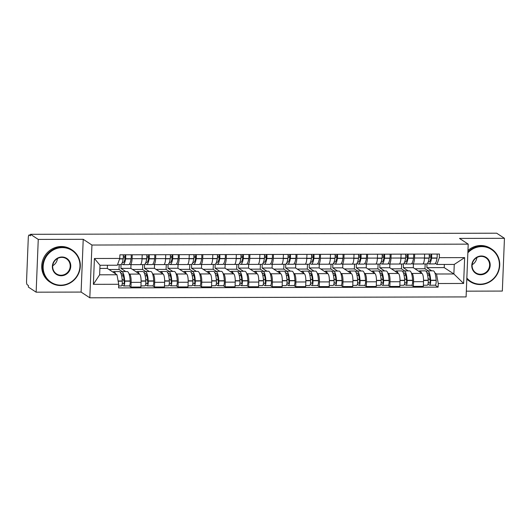 <?xml version="1.0" encoding="UTF-8"?>
<svg xmlns="http://www.w3.org/2000/svg" width="531" height="531" viewBox="0 0 531 531"><rect width="100%" height="100%" fill="white"/><g stroke="black" fill="none" stroke-linecap="round" stroke-linejoin="round"><path stroke-width="0.8" d="M466.324 291.161L502.333 291.074L504.45 238.306L496.671 233.195L30.479 234.304L38.259 239.415L36.141 292.183L81.104 292.077L89.819 297.805L466.092 296.915L468.209 244.141L91.943 245.037L83.221 239.308L38.259 239.415M36.141 292.183L28.362 287.072L28.422 285.532L27.207 284.735A3.12 0.79 -90.1 0 1 26.55 281.145L28.296 237.609A3.12 0.79 -90.1 0 1 29.072 235.001L30.453 234.994M504.45 238.306L459.488 238.412L468.209 244.141M30.446 235.041L29.205 235.041L30.42 235.837L30.479 234.304M128.933 273.657L129.624 274.109A7.175 1.819 89.9 0 1 131.137 282.373L130.945 287.065L140.907 287.039L141.093 282.346A7.175 1.819 -90.1 0 0 139.58 274.089L130.858 268.361L131.004 264.67M121.055 264.524L120.902 268.381L125.747 271.567M130.307 264.67L140.264 264.65A7.175 1.819 -90.1 0 0 142.042 258.657L132.086 258.677A7.175 1.819 89.9 0 1 130.307 264.67A7.175 1.819 89.9 0 1 130.002 264.571L129.365 264.153M132.086 258.677L132.246 254.787M121.991 284.862L123.557 285.89A3.936 1.002 -90.1 0 0 123.723 285.943A3.936 1.002 -90.1 0 0 124.685 281.184L124.679 280.965A11.855 3.007 -90.1 0 0 121.712 271.573L127.214 271.56A11.855 3.007 -90.1 0 1 130.181 280.952L130.195 281.171A3.936 1.002 -90.1 0 1 129.225 285.93L130.945 287.065M142.042 258.657L142.202 254.761M152.47 273.604L153.154 274.056A7.175 1.819 89.9 0 1 154.674 282.313L154.481 287.005L164.437 286.986L164.63 282.293A7.175 1.819 -90.1 0 0 163.117 274.029L154.395 268.301L154.541 264.611M144.591 264.471L144.439 268.328L149.284 271.514M155.782 254.727L155.623 258.624A7.175 1.819 89.9 0 1 153.844 264.617A7.175 1.819 89.9 0 1 153.539 264.518L152.901 264.099M145.527 284.808L147.094 285.831A3.936 1.002 -90.1 0 0 147.26 285.884A3.936 1.002 -90.1 0 0 148.222 281.131L148.209 280.912A11.855 3.007 -90.1 0 0 145.248 271.52L150.751 271.507A11.855 3.007 -90.1 0 1 153.718 280.899L153.731 281.118A3.936 1.002 -90.1 0 1 152.762 285.87L154.481 287.005M153.844 264.617L163.8 264.591A7.175 1.819 -90.1 0 0 165.579 258.597L165.738 254.707M176 273.545L176.69 274.003A7.175 1.819 89.9 0 1 178.21 282.26L178.018 286.952L187.974 286.926L188.166 282.233A7.175 1.819 -90.1 0 0 186.646 273.976L177.931 268.248L178.077 264.557M168.128 264.418L167.969 268.274L172.821 271.454M179.312 254.674L179.159 258.564A7.175 1.819 89.9 0 1 177.374 264.557A7.175 1.819 89.9 0 1 177.075 264.465L176.438 264.04M169.064 284.749L170.63 285.778A3.936 1.002 -90.1 0 0 170.796 285.831A3.936 1.002 -90.1 0 0 171.759 281.072L171.745 280.853A11.855 3.007 -90.1 0 0 168.778 271.467L174.287 271.454A11.855 3.007 -90.1 0 1 177.254 280.839L177.268 281.058A3.936 1.002 -90.1 0 1 176.299 285.817L178.018 286.952M177.374 264.557L187.337 264.538A7.175 1.819 -90.1 0 0 189.116 258.544L189.275 254.648M199.537 273.492L200.227 273.943A7.175 1.819 89.9 0 1 201.74 282.2L201.554 286.893L211.511 286.873L211.703 282.18A7.175 1.819 -90.1 0 0 210.183 273.923L201.461 268.195L201.614 264.504M191.664 264.358L191.505 268.215L196.351 271.401M202.849 254.614L202.696 258.511A7.175 1.819 89.9 0 1 200.91 264.504A7.175 1.819 89.9 0 1 200.612 264.405L199.975 263.987M192.6 284.696L194.16 285.718A3.936 1.002 -90.1 0 0 194.326 285.778A3.936 1.002 -90.1 0 0 195.295 281.018L195.282 280.799A11.855 3.007 -90.1 0 0 192.315 271.407L197.824 271.394A11.855 3.007 -90.1 0 1 200.791 280.786L200.804 281.005A3.936 1.002 -90.1 0 1 199.835 285.764L201.554 286.893M200.91 264.504L210.867 264.478A7.175 1.819 -90.1 0 0 212.652 258.484L212.805 254.595M223.073 273.438L223.763 273.89A7.175 1.819 89.9 0 1 225.277 282.147L225.091 286.84L235.047 286.813L235.233 282.127A7.175 1.819 -90.1 0 0 233.72 273.863L224.998 268.135L225.151 264.445M215.194 264.305L215.042 268.162L219.887 271.341M226.385 254.561L226.233 258.458A7.175 1.819 89.9 0 1 224.447 264.451A7.175 1.819 89.9 0 1 224.148 264.352L223.511 263.934M223.365 285.705L225.091 286.84M224.447 264.451L234.403 264.425A7.175 1.819 -90.1 0 0 236.189 258.431L236.341 254.535M246.61 273.379L247.3 273.83A7.175 1.819 89.9 0 1 248.813 282.094L248.627 286.786L258.584 286.76L258.77 282.067A7.175 1.819 -90.1 0 0 257.256 273.81L248.535 268.082L248.687 264.392M238.731 264.246L238.578 268.102L243.424 271.288M249.922 254.508L249.769 258.398A7.175 1.819 89.9 0 1 247.984 264.392A7.175 1.819 89.9 0 1 247.685 264.292L247.048 263.874M239.673 284.583L241.233 285.612A3.936 1.002 -90.1 0 0 241.399 285.665A3.936 1.002 -90.1 0 0 242.368 280.906L242.355 280.687A11.855 3.007 -90.1 0 0 239.388 271.295L244.897 271.281A11.855 3.007 -90.1 0 1 247.864 280.673L247.871 280.892A3.936 1.002 -90.1 0 1 246.908 285.651L248.627 286.786M247.984 264.392L257.94 264.372A7.175 1.819 -90.1 0 0 259.725 258.378L259.878 254.482M270.146 273.326L270.837 273.777A7.175 1.819 89.9 0 1 272.35 282.034L272.164 286.727L282.12 286.707L282.306 282.014A7.175 1.819 -90.1 0 0 280.793 273.75L272.071 268.022L272.217 264.332M262.268 264.192L262.115 268.049L266.96 271.235M273.458 254.449L273.299 258.345A7.175 1.819 89.9 0 1 271.52 264.338A7.175 1.819 89.9 0 1 271.222 264.239L270.578 263.821M263.21 284.53L264.77 285.552A3.936 1.002 -90.1 0 0 264.936 285.605A3.936 1.002 -90.1 0 0 265.905 280.853L265.892 280.633A11.855 3.007 -90.1 0 0 262.925 271.241L268.434 271.228A11.855 3.007 -90.1 0 1 271.394 280.62L271.407 280.839A3.936 1.002 -90.1 0 1 270.445 285.592L272.164 286.727M271.52 264.338L281.476 264.312A7.175 1.819 -90.1 0 0 283.262 258.318L283.415 254.429M293.683 273.266L294.373 273.724A7.175 1.819 89.9 0 1 295.886 281.981L295.694 286.674L305.657 286.647L305.843 281.954A7.175 1.819 -90.1 0 0 304.329 273.697L295.608 267.969L295.754 264.279M285.804 264.133L285.651 267.989L290.497 271.175M296.995 254.395L296.836 258.285A7.175 1.819 89.9 0 1 295.057 264.279A7.175 1.819 89.9 0 1 294.751 264.179L294.114 263.761M286.747 284.47L288.306 285.499A3.936 1.002 -90.1 0 0 288.472 285.552A3.936 1.002 -90.1 0 0 289.441 280.793L289.428 280.574A11.855 3.007 -90.1 0 0 286.461 271.188L291.964 271.175A11.855 3.007 -90.1 0 1 294.931 280.56L294.944 280.78A3.936 1.002 -90.1 0 1 293.982 285.539L295.694 286.674M295.057 264.279L305.013 264.259A7.175 1.819 -90.1 0 0 306.792 258.265L306.951 254.369M317.219 273.213L317.91 273.664A7.175 1.819 89.9 0 1 319.423 281.921L319.231 286.614L329.193 286.594L329.379 281.901A7.175 1.819 -90.1 0 0 327.866 273.644L319.144 267.916L319.29 264.226M309.341 264.08L309.188 267.936L314.033 271.122M320.532 254.336L320.372 258.232A7.175 1.819 89.9 0 1 318.593 264.226A7.175 1.819 89.9 0 1 318.288 264.126L317.651 263.708M310.277 284.417L311.843 285.439A3.936 1.002 -90.1 0 0 312.009 285.492A3.936 1.002 -90.1 0 0 312.971 280.74L312.965 280.521A11.855 3.007 -90.1 0 0 309.998 271.129L315.5 271.115A11.855 3.007 -90.1 0 1 318.467 280.507L318.481 280.726A3.936 1.002 -90.1 0 1 317.511 285.479L319.231 286.614M318.593 264.226L328.55 264.199A7.175 1.819 -90.1 0 0 330.328 258.205L330.488 254.316M340.756 273.16L341.44 273.611A7.175 1.819 89.9 0 1 342.96 281.868L342.767 286.561L352.723 286.534L352.916 281.842A7.175 1.819 -90.1 0 0 351.403 273.584L342.681 267.856L342.827 264.166M332.877 264.026L332.725 267.883L337.57 271.062M344.068 254.283L343.909 258.172A7.175 1.819 89.9 0 1 342.13 264.166A7.175 1.819 89.9 0 1 341.825 264.073L341.187 263.655M333.813 284.357L335.38 285.386A3.936 1.002 -90.1 0 0 335.546 285.439A3.936 1.002 -90.1 0 0 336.508 280.68L336.495 280.461A11.855 3.007 -90.1 0 0 333.534 271.075L339.037 271.062A11.855 3.007 -90.1 0 1 342.004 280.448L342.017 280.667A3.936 1.002 -90.1 0 1 341.048 285.426L342.767 286.561M342.13 264.166L352.086 264.146A7.175 1.819 -90.1 0 0 353.865 258.152L354.024 254.256M364.286 273.1L364.976 273.551A7.175 1.819 89.9 0 1 366.496 281.815L366.304 286.508L376.26 286.481L376.452 281.788A7.175 1.819 -90.1 0 0 374.932 273.531L366.217 267.803L366.363 264.113M356.414 263.967L356.255 267.823L361.107 271.009M367.598 254.23L367.445 258.119A7.175 1.819 89.9 0 1 365.66 264.113A7.175 1.819 89.9 0 1 365.361 264.013L364.724 263.595M364.578 285.373L366.304 286.508M365.66 264.113L375.623 264.086A7.175 1.819 -90.1 0 0 377.402 258.099L377.561 254.203M387.822 273.047L388.513 273.498A7.175 1.819 89.9 0 1 390.026 281.755L389.84 286.448L399.797 286.428L399.989 281.735A7.175 1.819 -90.1 0 0 398.469 273.472L389.747 267.743L389.9 264.053M379.95 263.914L379.791 267.77L384.636 270.949M391.135 254.17L390.982 258.066A7.175 1.819 89.9 0 1 389.196 264.06A7.175 1.819 89.9 0 1 388.898 263.96L388.261 263.542M380.886 284.244L382.446 285.273A3.936 1.002 -90.1 0 0 382.612 285.326A3.936 1.002 -90.1 0 0 383.581 280.567L383.568 280.348A11.855 3.007 -90.1 0 0 380.601 270.963L386.11 270.949A11.855 3.007 -90.1 0 1 389.077 280.335L389.09 280.554A3.936 1.002 -90.1 0 1 388.121 285.313L389.84 286.448M389.196 264.06L399.153 264.033A7.175 1.819 -90.1 0 0 400.938 258.039L401.091 254.15M411.359 272.987L412.049 273.445A7.175 1.819 89.9 0 1 413.563 281.702L413.377 286.395L423.333 286.368L423.519 281.676A7.175 1.819 -90.1 0 0 422.006 273.419L413.284 267.69L413.437 264M403.48 263.854L403.328 267.71L408.173 270.896M414.671 254.117L414.519 258.006A7.175 1.819 89.9 0 1 412.733 264A7.175 1.819 89.9 0 1 412.434 263.9L411.797 263.482M404.423 284.191L405.983 285.22A3.936 1.002 -90.1 0 0 406.149 285.273A3.936 1.002 -90.1 0 0 407.118 280.514L407.104 280.295A11.855 3.007 -90.1 0 0 404.137 270.903L409.647 270.896A11.855 3.007 -90.1 0 1 412.614 280.282L412.627 280.501A3.936 1.002 -90.1 0 1 411.658 285.26L413.377 286.395M412.733 264L422.689 263.98A7.175 1.819 -90.1 0 0 424.475 257.986L424.627 254.09M403.328 267.71L413.284 267.69M379.791 267.77L389.747 267.743M356.255 267.823L366.217 267.803M332.725 267.883L342.681 267.856M309.188 267.936L319.144 267.916M285.651 267.989L295.608 267.969M262.115 268.049L272.071 268.022M238.578 268.102L248.535 268.082M215.042 268.162L224.998 268.135M191.505 268.215L201.461 268.195M167.969 268.274L177.931 268.248M144.439 268.328L154.395 268.301M120.902 268.381L130.858 268.361M116.979 274.759L118.725 284.277L93.383 284.337L94.418 258.491L119.767 258.431L117.364 265.221L100.014 265.261L99.629 274.799L116.979 274.759L107.322 268.414L107.448 265.248M99.888 268.434L107.322 268.414M427.017 263.801L426.864 267.657L444.215 267.617L453.872 273.963L454.257 264.425L436.907 264.465L439.31 257.674L439.456 254.057L119.906 254.814L119.767 258.431M439.31 257.674L464.652 257.615L463.616 283.461L438.267 283.521L436.522 274.003L453.872 273.963L463.616 283.461M118.725 284.277L118.579 287.895L438.121 287.132L438.267 283.521M89.819 297.805L91.943 245.037M81.104 292.077L83.221 239.308M444.215 267.617L444.341 264.445M426.864 267.657L431.71 270.843M434.896 272.934L436.522 274.003M436.907 264.465L435.334 263.429M427.959 284.138L429.519 285.16A3.936 1.002 -90.1 0 0 429.685 285.213A3.936 1.002 -90.1 0 0 430.654 280.461L430.641 280.242A11.855 3.007 -90.1 0 0 427.674 270.85L433.183 270.837A11.855 3.007 -90.1 0 1 436.15 280.229L436.157 280.448A3.936 1.002 -90.1 0 1 435.194 285.2L438.121 287.132M93.383 284.337L99.629 274.799M94.418 258.491L100.014 265.261M454.257 264.425L464.652 257.615M124.792 254.8L124.805 254.814A1.912 0.485 89.9 0 1 125.143 257.681L125.117 257.874A9.823 2.496 89.9 0 1 122.993 262.639A9.823 2.496 89.9 0 1 122.581 262.506A9.823 2.496 89.9 0 1 122.369 262.334M121.785 263.675A11.855 3.007 -90.1 0 0 122.495 264.504A11.855 3.007 -90.1 0 0 122.993 264.67A11.855 3.007 -90.1 0 0 125.562 258.916L125.588 258.723A3.936 1.002 -90.1 0 0 125.601 254.8M122.993 264.67L128.502 264.657A11.855 3.007 -90.1 0 0 131.071 258.902L131.097 258.71A3.936 1.002 -90.1 0 0 131.111 254.787M123.185 254.807A3.936 1.002 89.9 0 1 123.179 258.73L123.146 258.922A11.855 3.007 89.9 0 1 120.583 264.677L117.557 264.684M115.552 273.823A11.855 3.007 -90.1 0 0 113.787 271.593L119.296 271.58A11.855 3.007 89.9 0 1 122.263 280.972L122.276 281.191A3.936 1.002 89.9 0 1 121.307 285.95L118.659 285.957M113.787 271.593A11.855 3.007 -90.1 0 0 112.924 272.098M122.196 271.573L119.017 269.482L108.981 269.509M119.017 269.482L119.209 264.677M121.712 271.573A11.855 3.007 -90.1 0 0 120.504 272.576M121.095 273.916A9.823 2.496 89.9 0 1 121.712 273.604A9.823 2.496 89.9 0 1 124.174 281.39L124.188 281.609A1.912 0.485 89.9 0 1 123.716 283.912A1.912 0.485 89.9 0 1 123.637 283.886L122.269 282.99M124.121 280.574L122.13 279.266M123.318 275.888L121.626 275.888M125.117 257.887L123.272 257.887M125.203 257.123L123.292 255.869M148.328 254.747L148.341 254.754A1.912 0.485 89.9 0 1 148.68 257.621L148.653 257.814A9.823 2.496 89.9 0 1 146.529 262.586A9.823 2.496 89.9 0 1 146.111 262.453A9.823 2.496 89.9 0 1 145.906 262.281M145.321 263.622A11.855 3.007 -90.1 0 0 146.032 264.451A11.855 3.007 -90.1 0 0 146.529 264.611A11.855 3.007 -90.1 0 0 149.098 258.856L149.125 258.663A3.936 1.002 -90.1 0 0 149.138 254.747M146.529 264.611L152.039 264.597A11.855 3.007 -90.1 0 0 154.607 258.843L154.634 258.65A3.936 1.002 -90.1 0 0 154.64 254.734M146.722 254.754A3.936 1.002 89.9 0 1 146.715 258.67L146.682 258.862A11.855 3.007 89.9 0 1 144.12 264.617L140.396 264.63M139.089 273.764A11.855 3.007 -90.1 0 0 137.323 271.54L142.832 271.527A11.855 3.007 89.9 0 1 145.799 280.912L145.813 281.131A3.936 1.002 89.9 0 1 144.844 285.89L140.947 285.904M137.323 271.54A11.855 3.007 -90.1 0 0 136.46 272.038M145.733 271.52L142.547 269.429L132.518 269.449M142.547 269.429L142.739 264.624M145.248 271.52A11.855 3.007 -90.1 0 0 144.04 272.516M144.631 273.857A9.823 2.496 89.9 0 1 145.248 273.551A9.823 2.496 89.9 0 1 147.711 281.33L147.724 281.549A1.912 0.485 89.9 0 1 147.253 283.859A1.912 0.485 89.9 0 1 147.173 283.833L145.806 282.937M147.651 280.521L145.667 279.213M146.855 275.828L145.162 275.835M148.653 257.827L146.808 257.834M148.74 257.07L146.828 255.816M171.865 254.694L171.878 254.701A1.912 0.485 89.9 0 1 172.217 257.568L172.19 257.761A9.823 2.496 89.9 0 1 170.059 262.533A9.823 2.496 89.9 0 1 169.648 262.394A9.823 2.496 89.9 0 1 169.442 262.221M168.858 263.562A11.855 3.007 -90.1 0 0 169.568 264.398A11.855 3.007 -90.1 0 0 170.066 264.557A11.855 3.007 -90.1 0 0 172.635 258.803L172.661 258.61A3.936 1.002 -90.1 0 0 172.675 254.688M170.066 264.557L175.575 264.544A11.855 3.007 -90.1 0 0 178.137 258.789L178.17 258.597A3.936 1.002 -90.1 0 0 178.177 254.674M170.259 254.694A3.936 1.002 89.9 0 1 170.245 258.617L170.219 258.809A11.855 3.007 89.9 0 1 167.657 264.564L163.933 264.571M162.625 273.711A11.855 3.007 -90.1 0 0 160.86 271.48L166.369 271.467A11.855 3.007 89.9 0 1 169.336 280.859L169.343 281.078A3.936 1.002 89.9 0 1 168.38 285.837L164.484 285.844M160.86 271.48A11.855 3.007 -90.1 0 0 159.997 271.985M169.27 271.46L166.084 269.37L156.054 269.396M166.084 269.37L166.276 264.564M168.778 271.467A11.855 3.007 -90.1 0 0 167.577 272.463M168.168 273.804A9.823 2.496 89.9 0 1 168.785 273.492A9.823 2.496 89.9 0 1 171.247 281.277L171.254 281.496A1.912 0.485 89.9 0 1 170.79 283.8A1.912 0.485 89.9 0 1 170.71 283.78L169.343 282.877M171.188 280.461L169.203 279.16M170.391 275.775L168.699 275.781M172.19 257.774L170.345 257.774M172.276 257.017L170.365 255.756M195.401 254.634L195.415 254.641A1.912 0.485 89.9 0 1 195.753 257.508L195.727 257.701A9.823 2.496 89.9 0 1 193.596 262.473A9.823 2.496 89.9 0 1 193.184 262.341A9.823 2.496 89.9 0 1 192.979 262.168M192.395 263.509A11.855 3.007 -90.1 0 0 193.105 264.338A11.855 3.007 -90.1 0 0 193.603 264.504A11.855 3.007 -90.1 0 0 196.171 258.743L196.198 258.557A3.936 1.002 -90.1 0 0 196.211 254.634M193.603 264.504L199.112 264.491A11.855 3.007 -90.1 0 0 201.674 258.736L201.707 258.544A3.936 1.002 -90.1 0 0 201.714 254.621M193.795 254.641A3.936 1.002 89.9 0 1 193.782 258.557L193.755 258.75A11.855 3.007 89.9 0 1 191.187 264.504L187.47 264.518M186.162 273.651A11.855 3.007 -90.1 0 0 184.396 271.427L189.906 271.414A11.855 3.007 89.9 0 1 192.866 280.806L192.879 281.025A3.936 1.002 89.9 0 1 191.917 285.778L188.02 285.791M184.396 271.427A11.855 3.007 -90.1 0 0 183.534 271.932M192.806 271.407L189.62 269.317L179.591 269.343M189.62 269.317L189.813 264.511M192.315 271.407A11.855 3.007 -90.1 0 0 191.114 272.41M191.704 273.744A9.823 2.496 89.9 0 1 192.322 273.438A9.823 2.496 89.9 0 1 194.777 281.218L194.791 281.437A1.912 0.485 89.9 0 1 194.326 283.746A1.912 0.485 89.9 0 1 194.246 283.72L192.879 282.824M194.724 280.408L192.74 279.1M193.928 275.722L192.235 275.722M195.72 257.714L193.875 257.721M195.806 256.958L193.895 255.703M218.938 254.581L218.945 254.588A1.912 0.485 89.9 0 1 219.29 257.455L219.263 257.648A9.823 2.496 89.9 0 1 217.133 262.42A9.823 2.496 89.9 0 1 216.721 262.281A9.823 2.496 89.9 0 1 216.515 262.108M215.931 263.456A11.855 3.007 -90.1 0 0 216.641 264.285A11.855 3.007 -90.1 0 0 217.139 264.445A11.855 3.007 -90.1 0 0 219.701 258.69L219.734 258.497A3.936 1.002 -90.1 0 0 219.741 254.575M217.139 264.445L222.648 264.431A11.855 3.007 -90.1 0 0 225.21 258.677L225.237 258.484A3.936 1.002 -90.1 0 0 225.25 254.561M217.332 254.581A3.936 1.002 89.9 0 1 217.318 258.504L217.292 258.697A11.855 3.007 89.9 0 1 214.723 264.451L211.006 264.458M209.692 273.598A11.855 3.007 -90.1 0 0 207.933 271.374L213.442 271.361A11.855 3.007 89.9 0 1 216.402 280.746L216.416 280.965A3.936 1.002 89.9 0 1 215.453 285.724L211.557 285.731M207.933 271.374A11.855 3.007 -90.1 0 0 207.07 271.872M216.137 284.636L217.697 285.665A3.936 1.002 -90.1 0 0 217.863 285.718A3.936 1.002 -90.1 0 0 218.832 280.959L218.818 280.74A11.855 3.007 -90.1 0 0 215.851 271.354A11.855 3.007 -90.1 0 0 214.65 272.35M217.863 285.718L223.372 285.705A3.936 1.002 -90.1 0 0 224.341 280.945L224.328 280.726A11.855 3.007 -90.1 0 0 221.361 271.341L215.851 271.354M216.343 271.354L213.157 269.263L203.127 269.283M213.157 269.263L213.349 264.458M215.241 273.691A9.823 2.496 89.9 0 1 215.858 273.379A9.823 2.496 89.9 0 1 218.314 281.164L218.327 281.384A1.912 0.485 89.9 0 1 217.863 283.693A1.912 0.485 89.9 0 1 217.776 283.667L216.409 282.764M218.261 280.348L216.276 279.047M217.464 275.662L215.772 275.669M219.257 257.661L217.411 257.668M219.343 256.904L217.431 255.65M242.468 254.522L242.481 254.535A1.912 0.485 89.9 0 1 242.826 257.402L242.8 257.588A9.823 2.496 89.9 0 1 240.669 262.36A9.823 2.496 89.9 0 1 240.258 262.228A9.823 2.496 89.9 0 1 240.052 262.055M239.468 263.396A11.855 3.007 -90.1 0 0 240.178 264.226A11.855 3.007 -90.1 0 0 240.676 264.392A11.855 3.007 -90.1 0 0 243.238 258.637L243.271 258.444A3.936 1.002 -90.1 0 0 243.278 254.522M240.676 264.392L246.178 264.378A11.855 3.007 -90.1 0 0 248.747 258.624L248.773 258.431A3.936 1.002 -90.1 0 0 248.787 254.508M240.868 254.528A3.936 1.002 89.9 0 1 240.855 258.451L240.828 258.643A11.855 3.007 89.9 0 1 238.26 264.398L234.543 264.405M233.228 273.545A11.855 3.007 -90.1 0 0 231.47 271.314L236.972 271.301A11.855 3.007 89.9 0 1 239.939 280.693L239.952 280.912A3.936 1.002 89.9 0 1 238.983 285.671L235.094 285.678M231.47 271.314A11.855 3.007 -90.1 0 0 230.607 271.819M239.879 271.295L236.693 269.204L226.664 269.23M236.693 269.204L236.886 264.398M239.388 271.295A11.855 3.007 -90.1 0 0 238.187 272.297M238.771 273.638A9.823 2.496 89.9 0 1 239.395 273.326A9.823 2.496 89.9 0 1 241.851 281.105L241.864 281.324A1.912 0.485 89.9 0 1 241.393 283.634A1.912 0.485 89.9 0 1 241.313 283.607L239.946 282.711M241.797 280.295L239.813 278.987M241.001 275.609L239.308 275.609M242.793 257.601L240.948 257.608M242.879 256.845L240.968 255.59M60.813 285.154A19.03 18.154 123.3 0 0 79.969 266.343A19.03 18.154 123.3 0 0 62.319 247.619A19.03 18.154 123.3 0 0 43.157 266.429A19.03 18.154 123.3 0 0 60.813 285.154M62.22 247.074A19.494 18.598 -56.7 0 1 72.15 250.015A19.494 18.598 -56.7 0 1 79.351 271.6A19.494 18.598 -56.7 0 1 60.673 285.539A19.494 18.598 -56.7 0 1 50.744 282.605A19.494 18.598 -56.7 0 1 43.542 261.02A19.494 18.598 -56.7 0 1 62.22 247.074M61.184 275.768A9.512 9.073 -56.7 0 1 52.363 266.409A9.512 9.073 -56.7 0 1 61.941 256.997A9.512 9.073 -56.7 0 1 70.769 266.363A9.512 9.073 -56.7 0 1 61.184 275.768M61.802 257.382A9.047 8.629 123.3 0 0 53.14 263.854A9.047 8.629 123.3 0 0 56.478 273.87A9.047 8.629 123.3 0 0 61.085 275.231A9.047 8.629 123.3 0 0 69.753 268.766A9.047 8.629 123.3 0 0 66.415 258.75A9.047 8.629 123.3 0 0 61.802 257.382M50.744 282.605L49.881 282.041A19.494 18.598 -56.7 0 1 42.679 260.449A19.494 18.598 -56.7 0 1 61.357 246.51A19.494 18.598 -56.7 0 1 71.293 249.444L72.15 250.015M57.441 258.557A9.047 8.629 -56.7 0 1 52.742 265.712M466.849 278.038A19.03 18.154 123.3 0 0 480.23 284.158A19.03 18.154 123.3 0 0 499.392 265.347A19.03 18.154 123.3 0 0 481.736 246.623A19.03 18.154 123.3 0 0 467.864 252.802M467.897 251.92A19.494 18.598 -56.7 0 1 481.637 246.079A19.494 18.598 -56.7 0 1 491.573 249.019A19.494 18.598 -56.7 0 1 498.768 270.604A19.494 18.598 -56.7 0 1 480.09 284.543A19.494 18.598 -56.7 0 1 470.161 281.609A19.494 18.598 -56.7 0 1 466.822 278.768M480.608 274.773A9.512 9.073 -56.7 0 1 471.78 265.414A9.512 9.073 -56.7 0 1 481.358 256.002A9.512 9.073 -56.7 0 1 490.186 265.367A9.512 9.073 -56.7 0 1 480.608 274.773M481.225 256.387A9.047 8.629 123.3 0 0 472.557 262.858A9.047 8.629 123.3 0 0 475.895 272.874A9.047 8.629 123.3 0 0 480.509 274.235A9.047 8.629 123.3 0 0 489.17 267.77A9.047 8.629 123.3 0 0 485.832 257.754A9.047 8.629 123.3 0 0 481.225 256.387M467.957 250.486A19.494 18.598 -56.7 0 1 480.781 245.514A19.494 18.598 -56.7 0 1 490.71 248.448L491.573 249.019M470.161 281.609L469.298 281.045A19.494 18.598 -56.7 0 1 466.809 279.067M476.858 257.562A9.047 8.629 -56.7 0 1 472.159 264.717M266.004 254.468L266.018 254.475A1.912 0.485 89.9 0 1 266.363 257.343L266.33 257.535A9.823 2.496 89.9 0 1 264.206 262.307A9.823 2.496 89.9 0 1 263.794 262.175A9.823 2.496 89.9 0 1 263.582 262.002M263.004 263.343A11.855 3.007 -90.1 0 0 263.715 264.172A11.855 3.007 -90.1 0 0 264.212 264.332A11.855 3.007 -90.1 0 0 266.774 258.577L266.808 258.385A3.936 1.002 -90.1 0 0 266.814 254.468M264.212 264.332L269.715 264.319A11.855 3.007 -90.1 0 0 272.284 258.564L272.31 258.371A3.936 1.002 -90.1 0 0 272.323 254.455M264.398 254.468A3.936 1.002 89.9 0 1 264.392 258.391L264.365 258.584A11.855 3.007 89.9 0 1 261.796 264.338L258.073 264.352M256.765 273.485A11.855 3.007 -90.1 0 0 255.006 271.261L260.509 271.248A11.855 3.007 89.9 0 1 263.476 280.633L263.489 280.853A3.936 1.002 89.9 0 1 262.52 285.612L258.63 285.625M255.006 271.261A11.855 3.007 -90.1 0 0 254.143 271.759M263.409 271.241L260.23 269.151L250.201 269.171M260.23 269.151L260.422 264.345M262.925 271.241A11.855 3.007 -90.1 0 0 261.717 272.237M262.307 273.578A9.823 2.496 89.9 0 1 262.931 273.266A9.823 2.496 89.9 0 1 265.387 281.052L265.4 281.271A1.912 0.485 89.9 0 1 264.929 283.581A1.912 0.485 89.9 0 1 264.85 283.554L263.482 282.651M265.334 280.242L263.349 278.934M264.531 275.549L262.845 275.556M266.33 257.548L264.484 257.555M266.416 256.792L264.504 255.537M289.541 254.409L289.554 254.422A1.912 0.485 89.9 0 1 289.899 257.289L289.866 257.482A9.823 2.496 89.9 0 1 287.742 262.248A9.823 2.496 89.9 0 1 287.331 262.115A9.823 2.496 89.9 0 1 287.118 261.942M286.534 263.283A11.855 3.007 -90.1 0 0 287.251 264.119A11.855 3.007 -90.1 0 0 287.749 264.279A11.855 3.007 -90.1 0 0 290.311 258.524L290.338 258.331A3.936 1.002 -90.1 0 0 290.351 254.409M287.749 264.279L293.251 264.265A11.855 3.007 -90.1 0 0 295.82 258.511L295.847 258.318A3.936 1.002 -90.1 0 0 295.86 254.395M287.935 254.415A3.936 1.002 89.9 0 1 287.928 258.338L287.895 258.531A11.855 3.007 89.9 0 1 285.333 264.285L281.609 264.292M280.302 273.432A11.855 3.007 -90.1 0 0 278.543 271.202L284.045 271.188A11.855 3.007 89.9 0 1 287.012 280.58L287.025 280.799A3.936 1.002 89.9 0 1 286.056 285.559L282.167 285.565M278.543 271.202A11.855 3.007 -90.1 0 0 277.673 271.706M286.946 271.182L283.766 269.091L273.737 269.117M283.766 269.091L283.959 264.285M286.461 271.188A11.855 3.007 -90.1 0 0 285.253 272.184M285.844 273.525A9.823 2.496 89.9 0 1 286.468 273.213A9.823 2.496 89.9 0 1 288.924 280.999L288.937 281.218A1.912 0.485 89.9 0 1 288.466 283.521A1.912 0.485 89.9 0 1 288.386 283.494L287.019 282.598M288.871 280.182L286.879 278.881M288.067 275.496L286.382 275.503M289.866 257.495L288.021 257.495M289.953 256.738L288.041 255.477M313.078 254.356L313.091 254.362A1.912 0.485 89.9 0 1 313.429 257.23L313.403 257.422A9.823 2.496 89.9 0 1 311.279 262.195A9.823 2.496 89.9 0 1 310.867 262.062A9.823 2.496 89.9 0 1 310.655 261.889M310.071 263.23A11.855 3.007 -90.1 0 0 310.781 264.06A11.855 3.007 -90.1 0 0 311.279 264.226A11.855 3.007 -90.1 0 0 313.848 258.464L313.874 258.272A3.936 1.002 -90.1 0 0 313.887 254.356M311.279 264.226L316.788 264.212A11.855 3.007 -90.1 0 0 319.357 258.451L319.383 258.265A3.936 1.002 -90.1 0 0 319.396 254.342M311.471 254.362A3.936 1.002 89.9 0 1 311.465 258.278L311.431 258.471A11.855 3.007 89.9 0 1 308.869 264.226L305.146 264.239M303.838 273.372A11.855 3.007 -90.1 0 0 302.073 271.149L307.582 271.135A11.855 3.007 89.9 0 1 310.549 280.527L310.562 280.746A3.936 1.002 89.9 0 1 309.593 285.499L305.703 285.512M302.073 271.149A11.855 3.007 -90.1 0 0 301.21 271.653M310.482 271.129L307.303 269.038L297.267 269.058M307.303 269.038L307.495 264.232M309.998 271.129A11.855 3.007 -90.1 0 0 308.79 272.131M309.381 273.465A9.823 2.496 89.9 0 1 309.998 273.16A9.823 2.496 89.9 0 1 312.46 280.939L312.474 281.158A1.912 0.485 89.9 0 1 312.002 283.468A1.912 0.485 89.9 0 1 311.923 283.441L310.555 282.545M312.407 280.129L310.416 278.821M311.604 275.443L309.912 275.443M313.403 257.435L311.558 257.442M313.489 256.679L311.578 255.424M336.614 254.303L336.627 254.309A1.912 0.485 89.9 0 1 336.966 257.177L336.939 257.369A9.823 2.496 89.9 0 1 334.815 262.141A9.823 2.496 89.9 0 1 334.397 262.002A9.823 2.496 89.9 0 1 334.191 261.829M333.607 263.177A11.855 3.007 -90.1 0 0 334.318 264.007A11.855 3.007 -90.1 0 0 334.815 264.166A11.855 3.007 -90.1 0 0 337.384 258.411L337.411 258.219A3.936 1.002 -90.1 0 0 337.424 254.296M334.815 264.166L340.325 264.153A11.855 3.007 -90.1 0 0 342.893 258.398L342.92 258.205A3.936 1.002 -90.1 0 0 342.926 254.283M335.008 254.303A3.936 1.002 89.9 0 1 335.001 258.225L334.968 258.418A11.855 3.007 89.9 0 1 332.406 264.172L328.682 264.179M327.375 273.319A11.855 3.007 -90.1 0 0 325.609 271.095L331.118 271.082A11.855 3.007 89.9 0 1 334.085 280.468L334.099 280.687A3.936 1.002 89.9 0 1 333.129 285.446L329.233 285.452M325.609 271.095A11.855 3.007 -90.1 0 0 324.746 271.593M334.019 271.075L330.833 268.978L320.804 269.005M330.833 268.978L331.025 264.172M333.534 271.075A11.855 3.007 -90.1 0 0 332.326 272.071M332.917 273.412A9.823 2.496 89.9 0 1 333.534 273.1A9.823 2.496 89.9 0 1 335.997 280.886L336.01 281.105A1.912 0.485 89.9 0 1 335.539 283.415A1.912 0.485 89.9 0 1 335.459 283.388L334.092 282.485M335.937 280.069L333.953 278.768M335.141 275.383L333.448 275.39M336.939 257.382L335.094 257.382M337.026 256.626L335.114 255.365M360.151 254.243L360.164 254.249A1.912 0.485 89.9 0 1 360.503 257.117L360.476 257.309A9.823 2.496 89.9 0 1 358.345 262.082A9.823 2.496 89.9 0 1 357.934 261.949A9.823 2.496 89.9 0 1 357.728 261.776M357.144 263.117A11.855 3.007 -90.1 0 0 357.854 263.947A11.855 3.007 -90.1 0 0 358.352 264.113A11.855 3.007 -90.1 0 0 360.921 258.358L360.947 258.166A3.936 1.002 -90.1 0 0 360.961 254.243M358.352 264.113L363.861 264.099A11.855 3.007 -90.1 0 0 366.423 258.345L366.456 258.152A3.936 1.002 -90.1 0 0 366.463 254.23M358.544 254.249A3.936 1.002 89.9 0 1 358.531 258.172L358.505 258.358A11.855 3.007 89.9 0 1 355.943 264.119L352.219 264.126M350.911 273.266A11.855 3.007 -90.1 0 0 349.146 271.036L354.655 271.022A11.855 3.007 89.9 0 1 357.622 280.414L357.628 280.633A3.936 1.002 89.9 0 1 356.666 285.386L352.77 285.399M349.146 271.036A11.855 3.007 -90.1 0 0 348.283 271.54M357.35 284.304L358.916 285.333A3.936 1.002 -90.1 0 0 359.082 285.386A3.936 1.002 -90.1 0 0 360.045 280.627L360.031 280.408A11.855 3.007 -90.1 0 0 357.064 271.016A11.855 3.007 -90.1 0 0 355.863 272.018M359.082 285.386L364.585 285.373A3.936 1.002 -90.1 0 0 365.554 280.614L365.54 280.395A11.855 3.007 -90.1 0 0 362.573 271.002L357.064 271.016M357.555 271.016L354.369 268.925L344.34 268.951M354.369 268.925L354.562 264.119M356.454 273.359A9.823 2.496 89.9 0 1 357.071 273.047A9.823 2.496 89.9 0 1 359.533 280.826L359.54 281.045A1.912 0.485 89.9 0 1 359.075 283.355A1.912 0.485 89.9 0 1 358.996 283.328L357.628 282.432M359.474 280.016L357.489 278.709M358.677 275.33L356.985 275.33M360.476 257.323L358.631 257.329M360.562 256.566L358.651 255.311M383.687 254.19L383.701 254.196A1.912 0.485 89.9 0 1 384.039 257.064L384.013 257.256A9.823 2.496 89.9 0 1 381.882 262.029A9.823 2.496 89.9 0 1 381.47 261.896A9.823 2.496 89.9 0 1 381.265 261.723M380.681 263.064A11.855 3.007 -90.1 0 0 381.391 263.894A11.855 3.007 -90.1 0 0 381.889 264.053A11.855 3.007 -90.1 0 0 384.457 258.298L384.484 258.106A3.936 1.002 -90.1 0 0 384.497 254.19M381.889 264.053L387.398 264.04A11.855 3.007 -90.1 0 0 389.96 258.285L389.993 258.093A3.936 1.002 -90.1 0 0 390 254.176M382.081 254.19A3.936 1.002 89.9 0 1 382.068 258.112L382.041 258.305A11.855 3.007 89.9 0 1 379.473 264.06L375.756 264.066M374.448 273.206A11.855 3.007 -90.1 0 0 372.682 270.983L378.191 270.969A11.855 3.007 89.9 0 1 381.158 280.355L381.165 280.574A3.936 1.002 89.9 0 1 380.203 285.333L376.306 285.339M372.682 270.983A11.855 3.007 -90.1 0 0 371.819 271.48M381.092 270.963L377.906 268.872L367.877 268.892M377.906 268.872L378.099 264.066M380.601 270.963A11.855 3.007 -90.1 0 0 379.399 271.958M379.99 273.299A9.823 2.496 89.9 0 1 380.608 272.987A9.823 2.496 89.9 0 1 383.063 280.773L383.077 280.992A1.912 0.485 89.9 0 1 382.612 283.302A1.912 0.485 89.9 0 1 382.532 283.275L381.165 282.373M383.01 279.963L381.026 278.656M382.214 275.27L380.521 275.277M384.006 257.269L382.161 257.276M384.092 256.513L382.181 255.258M407.224 254.13L407.231 254.143A1.912 0.485 89.9 0 1 407.576 257.011L407.549 257.203A9.823 2.496 89.9 0 1 405.418 261.969A9.823 2.496 89.9 0 1 405.007 261.836A9.823 2.496 89.9 0 1 404.801 261.664M404.217 263.004A11.855 3.007 -90.1 0 0 404.927 263.834A11.855 3.007 -90.1 0 0 405.425 264A11.855 3.007 -90.1 0 0 407.987 258.245L408.02 258.053A3.936 1.002 -90.1 0 0 408.027 254.13M405.425 264L410.934 263.987A11.855 3.007 -90.1 0 0 413.496 258.232L413.523 258.039A3.936 1.002 -90.1 0 0 413.536 254.117M405.618 254.137A3.936 1.002 89.9 0 1 405.604 258.059L405.578 258.252A11.855 3.007 89.9 0 1 403.009 264.007L399.292 264.013M397.978 273.153A11.855 3.007 -90.1 0 0 396.219 270.923L401.728 270.91A11.855 3.007 89.9 0 1 404.688 280.302L404.702 280.521A3.936 1.002 89.9 0 1 403.739 285.28L399.843 285.286M396.219 270.923A11.855 3.007 -90.1 0 0 395.356 271.427M404.629 270.903L401.443 268.812L391.413 268.839M401.443 268.812L401.635 264.007M404.137 270.903A11.855 3.007 -90.1 0 0 402.936 271.905M403.527 273.246A9.823 2.496 89.9 0 1 404.144 272.934A9.823 2.496 89.9 0 1 406.6 280.72L406.613 280.939A1.912 0.485 89.9 0 1 406.149 283.242A1.912 0.485 89.9 0 1 406.062 283.215L404.695 282.319M406.547 279.903L404.562 278.602M405.75 275.217L404.058 275.217M407.542 257.216L405.697 257.216M407.629 256.453L405.717 255.199M430.754 254.077L430.767 254.083A1.912 0.485 89.9 0 1 431.112 256.951L431.086 257.143A9.823 2.496 89.9 0 1 428.955 261.916A9.823 2.496 89.9 0 1 428.544 261.783A9.823 2.496 89.9 0 1 428.338 261.61M427.754 262.951A11.855 3.007 -90.1 0 0 428.464 263.781A11.855 3.007 -90.1 0 0 428.962 263.94A11.855 3.007 -90.1 0 0 431.524 258.185L431.557 257.993A3.936 1.002 -90.1 0 0 431.564 254.077M428.962 263.94L434.464 263.927A11.855 3.007 -90.1 0 0 437.033 258.172L437.059 257.98A3.936 1.002 -90.1 0 0 437.073 254.064M429.154 254.083A3.936 1.002 89.9 0 1 429.141 258L429.114 258.192A11.855 3.007 89.9 0 1 426.546 263.947L422.829 263.96M421.514 273.093A11.855 3.007 -90.1 0 0 419.755 270.87L425.258 270.856A11.855 3.007 89.9 0 1 428.225 280.242L428.238 280.461A3.936 1.002 89.9 0 1 427.269 285.22L423.38 285.233M419.755 270.87A11.855 3.007 -90.1 0 0 418.893 271.374M428.165 270.85L424.979 268.759L414.95 268.779M424.979 268.759L425.172 263.953M427.674 270.85A11.855 3.007 -90.1 0 0 426.473 271.845M427.057 273.186A9.823 2.496 89.9 0 1 427.681 272.881A9.823 2.496 89.9 0 1 430.137 280.66L430.15 280.879A1.912 0.485 89.9 0 1 429.679 283.189A1.912 0.485 89.9 0 1 429.599 283.162L428.232 282.266M430.083 279.85L428.099 278.543M429.287 275.158L427.594 275.164M431.079 257.157L429.234 257.163M431.165 256.4L429.254 255.145M422.006 273.419L412.049 273.445M398.469 273.472L388.513 273.498M374.932 273.531L364.976 273.551M351.403 273.584L341.44 273.611M327.866 273.644L317.91 273.664M304.329 273.697L294.373 273.724M280.793 273.75L270.837 273.777M257.256 273.81L247.3 273.83M233.72 273.863L223.763 273.89M210.183 273.923L200.227 273.943M186.646 273.976L176.69 274.003M163.117 274.029L153.154 274.056M139.58 274.089L129.624 274.109M400.938 258.039L390.982 258.066M377.402 258.099L367.445 258.119M358.531 258.172L343.909 258.172M330.328 258.205L320.372 258.232M306.792 258.265L296.836 258.285M287.928 258.338L273.299 258.345M259.725 258.378L249.769 258.398M236.189 258.431L226.233 258.458M212.652 258.484L202.696 258.511M189.116 258.544L179.159 258.564M165.579 258.597L155.623 258.624M429.141 258L414.519 258.006M399.989 281.735L390.026 281.755M376.452 281.788L366.496 281.815M352.916 281.842L342.96 281.868M329.379 281.901L319.423 281.921M305.843 281.954L295.886 281.981M282.306 282.014L272.35 282.034M258.77 282.067L248.813 282.094M235.233 282.127L225.277 282.147M211.703 282.18L201.74 282.2M188.166 282.233L178.21 282.26M164.63 282.293L154.674 282.313M141.093 282.346L131.137 282.373M423.519 281.676L413.563 281.702M131.097 258.71L125.588 258.723M123.179 258.73L119.654 258.736M123.146 258.922L119.588 258.929M122.263 280.972L118.121 280.979M122.276 281.191L118.161 281.198M130.195 281.171L124.685 281.184M131.071 258.902L125.562 258.916M130.181 280.952L124.679 280.965M154.634 258.65L149.125 258.663M146.715 258.67L142.042 258.683M146.682 258.862L142.036 258.876M145.799 280.912L141.113 280.926M145.813 281.131L141.113 281.145M153.731 281.118L148.222 281.131M154.607 258.843L149.098 258.856M153.718 280.899L148.209 280.912M178.17 258.597L172.661 258.61M170.245 258.617L165.579 258.624M170.219 258.809L165.572 258.816M169.336 280.859L164.65 280.872M169.343 281.078L164.65 281.091M177.268 281.058L171.759 281.072M178.137 258.789L172.635 258.803M177.254 280.839L171.745 280.853M201.707 258.544L196.198 258.557M193.782 258.557L189.116 258.57M193.755 258.75L189.109 258.763M192.866 280.806L188.186 280.813M192.879 281.025L188.186 281.032M200.804 281.005L195.295 281.018M201.674 258.736L196.171 258.743M200.791 280.786L195.282 280.799M225.237 258.484L219.734 258.497M217.318 258.504L212.652 258.517M217.292 258.697L212.639 258.71M216.402 280.746L211.723 280.76M216.416 280.965L211.723 280.979M224.341 280.945L218.832 280.959M225.21 258.677L219.701 258.69M224.328 280.726L218.818 280.74M248.773 258.431L243.271 258.444M240.855 258.451L236.189 258.458M240.828 258.643L236.176 258.65M239.939 280.693L235.26 280.7M239.952 280.912L235.26 280.919M247.871 280.892L242.368 280.906M248.747 258.624L243.238 258.637M247.864 280.673L242.355 280.687M272.31 258.371L266.808 258.385M264.392 258.391L259.725 258.405M264.365 258.584L259.712 258.597M263.476 280.633L258.789 280.647M263.489 280.853L258.796 280.866M271.407 280.839L265.905 280.853M272.284 258.564L266.774 258.577M271.394 280.62L265.892 280.633M295.847 258.318L290.338 258.331M287.895 258.531L283.249 258.537M287.012 280.58L282.326 280.594M287.025 280.799L282.333 280.813M294.944 280.78L289.441 280.793M295.82 258.511L290.311 258.524M294.931 280.56L289.428 280.574M319.383 258.265L313.874 258.272M311.465 258.278L306.792 258.292M311.431 258.471L306.785 258.484M310.549 280.527L305.863 280.534M310.562 280.746L305.863 280.753M318.481 280.726L312.971 280.74M319.357 258.451L313.848 258.464M318.467 280.507L312.965 280.521M342.92 258.205L337.411 258.219M335.001 258.225L330.328 258.239M334.968 258.418L330.322 258.431M334.085 280.468L329.399 280.481M334.099 280.687L329.399 280.7M342.017 280.667L336.508 280.68M342.893 258.398L337.384 258.411M342.004 280.448L336.495 280.461M366.456 258.152L360.947 258.166M358.505 258.358L353.858 258.371M357.622 280.414L352.936 280.421M357.628 280.633L352.936 280.64M365.554 280.614L360.045 280.627M366.423 258.345L360.921 258.358M365.54 280.395L360.031 280.408M389.993 258.093L384.484 258.106M382.068 258.112L377.402 258.126M382.041 258.305L377.395 258.318M381.158 280.355L376.472 280.368M381.165 280.574L376.472 280.587M389.09 280.554L383.581 280.567M389.96 258.285L384.457 258.298M389.077 280.335L383.568 280.348M413.523 258.039L408.02 258.053M405.604 258.059L400.938 258.066M405.578 258.252L400.925 258.258M404.688 280.302L400.009 280.315M404.702 280.521L400.009 280.534M412.627 280.501L407.118 280.514M413.496 258.232L407.987 258.245M412.614 280.282L407.104 280.295M437.059 257.98L431.557 257.993M429.114 258.192L424.461 258.205M428.225 280.242L423.546 280.255M428.238 280.461L423.546 280.474M436.157 280.448L430.654 280.461M437.033 258.172L431.524 258.185M436.15 280.229L430.641 280.242M129.225 285.93L123.723 285.943M152.762 285.87L147.26 285.884M176.299 285.817L170.796 285.831M199.835 285.764L194.326 285.778M246.908 285.651L241.399 285.665M270.445 285.592L264.936 285.605M293.982 285.539L288.472 285.552M317.511 285.479L312.009 285.492M341.048 285.426L335.546 285.439M388.121 285.313L382.612 285.326M411.658 285.26L406.149 285.273M435.194 285.2L429.685 285.213"/></g></svg>
